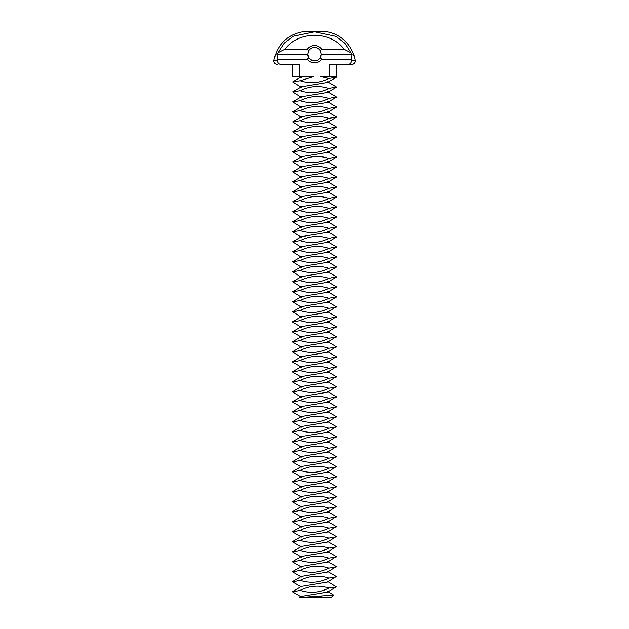 <?xml version="1.0" encoding="UTF-8"?>
<svg xmlns="http://www.w3.org/2000/svg" width="629" height="629" viewBox="0 0 629 629"><rect width="100%" height="100%" fill="white"/><g stroke="black" fill="none" stroke-linecap="round" stroke-linejoin="round"><path stroke-width="0.94" d="M327.552 591.394L333.629 595.073L299.475 597.55L301.448 596.394L327.552 592.046L336.311 586.92L328.849 588.091C319.477 592.754 309.908 593.509 300.151 590.356L292.689 591.92L301.448 597.039M333.629 595.073L331.153 597.55L314.5 597.55L321.152 596.268M309.9 596.929L314.5 597.55L301.582 597.55M321.16 597.55L314.5 597.55M327.552 581.4L336.311 586.92M327.552 571.415L336.311 576.534L327.552 582.053L301.448 586.401L292.689 591.519M300.151 590.356C309.523 585.693 319.092 584.939 328.849 588.091M321.167 54.204L352.24 54.204L351.297 59.197L321.576 59.197L320.169 57.703A6.667 6.667 0 0 1 314.5 60.864C309.743 61.084 307.636 55.942 307.848 54.566C307.896 57.923 310.113 60.022 314.5 60.864A6.667 6.667 0 0 1 308.831 57.703L307.833 54.204L308.823 50.705A6.667 6.667 0 0 1 320.177 50.705L321.167 54.204L320.169 57.703L320.79 56.406M321.16 54.464L321.097 55.14M336.311 576.927L328.849 578.098C319.477 582.761 309.908 583.515 300.151 580.363L292.689 581.927L301.448 587.046M327.552 561.422L336.311 566.54L327.552 572.06L301.448 576.408L292.689 581.526M300.151 580.363C309.523 575.7 319.092 574.945 328.849 578.098M308.729 50.863L308.194 52.042M336.311 566.941L328.849 568.105C319.477 572.767 309.908 573.522 300.151 570.369L292.689 571.934L301.448 577.052M327.552 551.429L336.311 556.547L327.552 562.067L301.448 566.414L292.689 571.541M300.151 570.369C309.523 565.707 319.092 564.952 328.849 568.105M321.576 59.197A8.664 8.664 0 0 1 307.424 59.197L308.831 57.703M307.424 59.197L277.704 59.197L276.76 54.204L307.833 54.204M308.823 50.705L307.424 49.204L284.937 49.204L277.963 52.687L276.76 54.204M307.424 49.204A8.664 8.664 0 0 1 321.576 49.204L344.063 49.204L351.194 52.867L352.24 54.204M320.177 50.705L321.576 49.204M336.311 556.948L328.849 558.112C319.477 562.774 309.908 563.529 300.151 560.376L292.689 561.941L301.448 567.067M327.552 541.435L336.311 546.554L327.552 552.073L301.448 556.421L292.689 561.548M300.151 560.376C309.523 555.714 319.092 554.967 328.849 558.112M277.704 59.197L277.483 60.384L273.906 60.384C277.562 43.731 287.807 34.084 304.656 31.45L324.344 31.45A34.336 34.336 0 0 1 355.094 60.384A3.664 3.664 0 0 1 351.469 64.614L347.507 64.614C350.251 64.331 351.587 62.924 351.517 60.384L351.297 59.197M277.963 52.687L284.198 43.087L293.326 36.23L314.618 31.827L335.902 36.348L344.975 43.267L351.194 52.867M335.792 76.604L336.311 77.296L328.849 78.468L320.711 76.604L329.352 76.604L329.352 64.614L347.507 64.614M328.849 78.468C319.477 83.13 309.908 83.885 300.151 80.732L313.769 76.604L299.648 76.604L299.648 64.614L281.493 64.614C278.749 64.331 277.413 62.924 277.483 60.384M284.937 49.204C298.303 30.711 330.697 30.711 344.063 49.204M336.311 546.955L328.849 548.118C319.477 552.781 309.908 553.536 300.151 550.383L292.689 551.947L301.448 557.074M327.552 531.442L336.311 536.561L327.552 542.08L301.448 546.428L292.689 551.554M300.151 550.383C309.523 545.728 319.092 544.973 328.849 548.118M292.186 64.614L292.186 76.604L299.648 76.604M301.826 76.604L292.689 81.896L301.448 87.415M336.311 77.296L327.552 82.423L301.448 86.771L292.689 91.889L301.448 97.409M300.151 80.732L292.689 81.896M329.352 76.604L336.814 76.604L336.814 64.614M336.311 536.962L328.849 538.125C319.477 542.788 309.908 543.542 300.151 540.39L292.689 541.954L301.448 547.081M327.552 521.449L336.311 526.567L327.552 532.087L301.448 536.435L292.689 541.561M300.151 540.39C309.523 535.735 319.092 534.98 328.849 538.125M327.552 81.77L336.311 86.896L328.849 88.461C319.477 93.123 309.908 93.878 300.151 90.725L292.689 91.889M300.151 90.725C309.523 86.063 319.092 85.308 328.849 88.461M336.311 87.289L327.552 92.416L301.448 96.764L292.689 101.882L301.448 107.402M336.311 526.968L328.849 528.14C319.477 532.794 309.908 533.549 300.151 530.396L292.689 531.961L301.448 537.087M327.552 511.456L336.311 516.582L327.552 522.094L301.448 526.442L292.689 531.568M300.151 530.396C309.523 525.742 319.092 524.987 328.849 528.14M327.552 91.763L336.311 96.89L328.849 98.454C319.477 103.117 309.908 103.864 300.151 100.719L292.689 101.882M300.151 100.719C309.523 96.056 319.092 95.301 328.849 98.454M336.311 97.283L327.552 102.409L301.448 106.757L292.689 111.876L301.448 117.395M336.311 516.975L328.849 518.147C319.477 522.801 309.908 523.556 300.151 520.403L292.689 521.968L301.448 527.094M327.552 501.462L336.311 506.589L327.552 512.1L301.448 516.456L292.689 521.575M300.151 520.403C309.523 515.749 319.092 514.994 328.849 518.147M327.552 101.756L336.311 106.883L328.849 108.447C319.477 113.102 309.908 113.857 300.151 110.712L292.689 111.876M300.151 110.712C309.523 106.049 319.092 105.295 328.849 108.447M336.311 107.276L327.552 112.402L301.448 116.75L292.689 121.869L301.448 127.388M336.311 506.982L328.849 508.153C319.477 512.808 309.908 513.563 300.151 510.41L292.689 511.975L301.448 517.101M327.552 491.469L336.311 496.596L327.552 502.115L301.448 506.463L292.689 511.581M300.151 510.41C309.523 505.755 319.092 505.001 328.849 508.153M327.552 111.75L336.311 116.876L328.849 118.441C319.477 123.095 309.908 123.85 300.151 120.705L292.689 121.869M300.151 120.705C309.523 116.043 319.092 115.288 328.849 118.441M336.311 117.269L327.552 122.396L301.448 126.743L292.689 131.862L301.448 137.381M336.311 496.989L328.849 498.16C319.477 502.815 309.908 503.57 300.151 500.417L292.689 501.989L301.448 507.108M327.552 481.476L336.311 486.602L327.552 492.122L301.448 496.47L292.689 501.588M300.151 500.417C309.523 495.762 319.092 495.007 328.849 498.16M327.552 121.743L336.311 126.869L328.849 128.434C319.477 133.089 309.908 133.843 300.151 130.69L292.689 131.862M300.151 130.69C309.523 126.036 319.092 125.281 328.849 128.434M336.311 127.262L327.552 132.389L301.448 136.737L292.689 141.855L301.448 147.375M336.311 486.995L328.849 488.167C319.477 492.821 309.908 493.576 300.151 490.431L292.689 491.996L301.448 497.114M327.552 471.483L336.311 476.609L327.552 482.129L301.448 486.476L292.689 491.595M300.151 490.431C309.523 485.769 319.092 485.014 328.849 488.167M327.552 131.736L336.311 136.863L328.849 138.427C319.477 143.082 309.908 143.837 300.151 140.684L292.689 141.855M300.151 140.684C309.523 136.029 319.092 135.274 328.849 138.427M336.311 137.256L327.552 142.374L301.448 146.722L292.689 151.848L301.448 157.368M336.311 477.002L328.849 478.174C319.477 482.828 309.908 483.583 300.151 480.438L292.689 482.003L301.448 487.121M327.552 461.489L336.311 466.616L327.552 472.135L301.448 476.483L292.689 481.602M300.151 480.438C309.523 475.776 319.092 475.021 328.849 478.174M327.552 141.729L336.311 146.848L328.849 148.42C319.477 153.075 309.908 153.83 300.151 150.677L292.689 151.848M300.151 150.677C309.523 146.022 319.092 145.268 328.849 148.42M336.311 147.249L327.552 152.367L301.448 156.715L292.689 161.842L301.448 167.361M336.311 467.009L328.849 468.18C319.477 472.843 309.908 473.59 300.151 470.445L292.689 472.009L301.448 477.128M327.552 451.504L336.311 456.623L327.552 462.142L301.448 466.49L292.689 471.608M300.151 470.445C309.523 465.782 319.092 465.028 328.849 468.18M327.552 151.723L336.311 156.841L328.849 158.406C319.477 163.068 309.908 163.823 300.151 160.67L292.689 161.842M300.151 160.67C309.523 156.016 319.092 155.261 328.849 158.406M336.311 157.242L327.552 162.361L301.448 166.709L292.689 171.835L301.448 177.354M336.311 457.016L328.849 458.187C319.477 462.85 309.908 463.604 300.151 460.452L292.689 462.016L301.448 467.135M327.552 441.511L336.311 446.629L327.552 452.149L301.448 456.497L292.689 461.615M300.151 460.452C309.523 455.789 319.092 455.034 328.849 458.187M327.552 161.716L336.311 166.834L328.849 168.399C319.477 173.061 309.908 173.816 300.151 170.663L292.689 171.835M300.151 170.663C309.523 166.009 319.092 165.254 328.849 168.399M336.311 167.235L327.552 172.354L301.448 176.702L292.689 181.828L301.448 187.348M336.311 447.03L328.849 448.194C319.477 452.856 309.908 453.611 300.151 450.458L292.689 452.023L301.448 457.141M327.552 431.518L336.311 436.636L327.552 442.156L301.448 446.504L292.689 451.63M300.151 450.458C309.523 445.796 319.092 445.041 328.849 448.194M327.552 171.709L336.311 176.828L328.849 178.392C319.477 183.055 309.908 183.81 300.151 180.657L292.689 181.828M300.151 180.657C309.523 175.994 319.092 175.247 328.849 178.392M336.311 177.229L327.552 182.347L301.448 186.695L292.689 191.821L301.448 197.341M336.311 437.037L328.849 438.201C319.477 442.863 309.908 443.618 300.151 440.465L292.689 442.03L301.448 447.156M327.552 421.524L336.311 426.643L327.552 432.162L301.448 436.51L292.689 441.637M300.151 440.465C309.523 435.803 319.092 435.048 328.849 438.201M327.552 181.702L336.311 186.821L328.849 188.386C319.477 193.048 309.908 193.803 300.151 190.65L292.689 191.821M300.151 190.65C309.523 185.987 319.092 185.233 328.849 188.386M336.311 187.222L327.552 192.34L301.448 196.688L292.689 201.815L301.448 207.326M336.311 427.044L328.849 428.207C319.477 432.87 309.908 433.625 300.151 430.472L292.689 432.037L301.448 437.163M327.552 411.531L336.311 416.65L327.552 422.169L301.448 426.517L292.689 431.643M300.151 430.472C309.523 425.809 319.092 425.062 328.849 428.207M327.552 191.696L336.311 196.814L328.849 198.379C319.477 203.041 309.908 203.796 300.151 200.643L292.689 201.815M300.151 200.643C309.523 195.981 319.092 195.226 328.849 198.379M336.311 197.215L327.552 202.334L301.448 206.682L292.689 211.8L301.448 217.319M336.311 417.051L328.849 418.214C319.477 422.877 309.908 423.631 300.151 420.479L292.689 422.043L301.448 427.17M327.552 401.538L336.311 406.656L327.552 412.176L301.448 416.524L292.689 421.65M300.151 420.479C309.523 415.824 319.092 415.069 328.849 418.214M327.552 201.689L336.311 206.807L328.849 208.372C319.477 213.034 309.908 213.789 300.151 210.636L292.689 211.8M300.151 210.636C309.523 205.974 319.092 205.219 328.849 208.372M336.311 207.2L327.552 212.327L301.448 216.675L292.689 221.793L301.448 227.313M336.311 407.057L328.849 408.221C319.477 412.883 309.908 413.638 300.151 410.485L292.689 412.05L301.448 417.176M327.552 391.545L336.311 396.663L327.552 402.183L301.448 406.531L292.689 411.657M300.151 410.485C309.523 405.831 319.092 405.076 328.849 408.221M327.552 211.674L336.311 216.801L328.849 218.365C319.477 223.028 309.908 223.775 300.151 220.63L292.689 221.793M300.151 220.63C309.523 215.967 319.092 215.212 328.849 218.365M336.311 217.194L327.552 222.32L301.448 226.668L292.689 231.787L301.448 237.306M336.311 397.064L328.849 398.236C319.477 402.89 309.908 403.645 300.151 400.492L292.689 402.057L301.448 407.183M327.552 381.551L336.311 386.678L327.552 392.189L301.448 396.537L292.689 401.664M300.151 400.492C309.523 395.838 319.092 395.083 328.849 398.236M327.552 221.667L336.311 226.794L328.849 228.358C319.477 233.013 309.908 233.768 300.151 230.623L292.689 231.787M300.151 230.623C309.523 225.96 319.092 225.206 328.849 228.358M336.311 227.187L327.552 232.313L301.448 236.661L292.689 241.78L301.448 247.299M336.311 387.071L328.849 388.242C319.477 392.897 309.908 393.652 300.151 390.499L292.689 392.064L301.448 397.19M327.552 371.558L336.311 376.685L327.552 382.204L301.448 386.552L292.689 391.67M300.151 390.499C309.523 385.844 319.092 385.09 328.849 388.242M327.552 231.661L336.311 236.787L328.849 238.352C319.477 243.006 309.908 243.761 300.151 240.616L292.689 241.78M300.151 240.616C309.523 235.954 319.092 235.199 328.849 238.352M336.311 237.18L327.552 242.307L301.448 246.654L292.689 251.773L301.448 257.292M336.311 377.078L328.849 378.249C319.477 382.904 309.908 383.659 300.151 380.506L292.689 382.078L301.448 387.197M327.552 361.565L336.311 366.691L327.552 372.211L301.448 376.559L292.689 381.677M300.151 380.506C309.523 375.851 319.092 375.096 328.849 378.249M327.552 241.654L336.311 246.78L328.849 248.345C319.477 253 309.908 253.754 300.151 250.601L292.689 251.773M300.151 250.601C309.523 245.947 319.092 245.192 328.849 248.345M336.311 247.173L327.552 252.3L301.448 256.648L292.689 261.766L301.448 267.286M336.311 367.084L328.849 368.256C319.477 372.911 309.908 373.665 300.151 370.52L292.689 372.085L301.448 377.203M327.552 351.572L336.311 356.698L327.552 362.218L301.448 366.565L292.689 371.684M300.151 370.52C309.523 365.858 319.092 365.103 328.849 368.256M327.552 251.647L336.311 256.774L328.849 258.338C319.477 262.993 309.908 263.748 300.151 260.595L292.689 261.766M300.151 260.595C309.523 255.94 319.092 255.185 328.849 258.338M336.311 257.167L327.552 262.285L301.448 266.641L292.689 271.759L301.448 277.279M336.311 357.091L328.849 358.263C319.477 362.917 309.908 363.672 300.151 360.527L292.689 362.092L301.448 367.21M327.552 341.578L336.311 346.705L327.552 352.224L301.448 356.572L292.689 361.691M300.151 360.527C309.523 355.865 319.092 355.11 328.849 358.263M327.552 261.64L336.311 266.767L328.849 268.331C319.477 272.986 309.908 273.741 300.151 270.588L292.689 271.759M300.151 270.588C309.523 265.933 319.092 265.179 328.849 268.331M336.311 267.16L327.552 272.278L301.448 276.626L292.689 281.753L301.448 287.272M336.311 347.098L328.849 348.269C319.477 352.932 309.908 353.679 300.151 350.534L292.689 352.098L301.448 357.217M327.552 331.585L336.311 336.712L327.552 342.231L301.448 346.579L292.689 351.697M300.151 350.534C309.523 345.871 319.092 345.117 328.849 348.269M327.552 271.634L336.311 276.752L328.849 278.325C319.477 282.979 309.908 283.734 300.151 280.581L292.689 281.753M300.151 280.581C309.523 275.927 319.092 275.172 328.849 278.325M336.311 277.153L327.552 282.272L301.448 286.62L292.689 291.746L301.448 297.265M336.311 337.105L328.849 338.276C319.477 342.939 309.908 343.693 300.151 340.541L292.689 342.105L301.448 347.224M327.552 321.6L336.311 326.718L327.552 332.238L301.448 336.586L292.689 341.704M300.151 340.541C309.523 335.878 319.092 335.123 328.849 338.276M327.552 281.627L336.311 286.745L328.849 288.31C319.477 292.972 309.908 293.727 300.151 290.574L292.689 291.746M300.151 290.574C309.523 285.92 319.092 285.165 328.849 288.31M336.311 287.146L327.552 292.265L301.448 296.613L292.689 301.739L301.448 307.259M336.311 327.111L328.849 328.283C319.477 332.945 309.908 333.7 300.151 330.547L292.689 332.112L301.448 337.23M327.552 311.607L336.311 316.725L327.552 322.245L301.448 326.593L292.689 331.711M300.151 330.547C309.523 325.885 319.092 325.13 328.849 328.283M327.552 291.62L336.311 296.739L328.849 298.303C319.477 302.966 309.908 303.721 300.151 300.568L292.689 301.739M300.151 300.568C309.523 295.913 319.092 295.158 328.849 298.303M336.311 297.14L327.552 302.258L301.448 306.606L292.689 311.732L301.448 317.252M336.311 317.126L328.849 318.29C319.477 322.952 309.908 323.707 300.151 320.554L292.689 322.119L301.448 327.237M327.552 301.613L336.311 306.732L327.552 312.251L301.448 316.599L292.689 321.726M300.151 320.554C309.523 315.892 319.092 315.137 328.849 318.29M336.311 307.133L328.849 308.296C319.477 312.959 309.908 313.714 300.151 310.561L292.689 311.732M300.151 310.561C309.523 305.898 319.092 305.151 328.849 308.296M351.517 60.384L355.094 60.384M301.448 77.422L300.049 76.604M273.906 60.384C273.827 62.892 275.038 64.3 277.531 64.614"/></g></svg>
